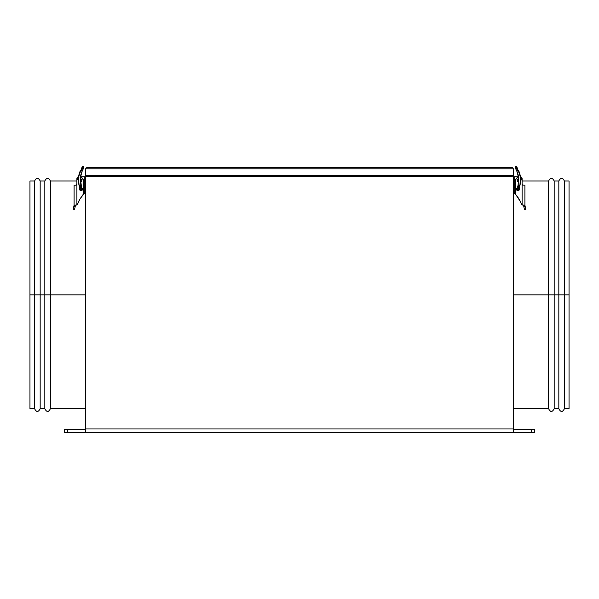 <?xml version="1.0" encoding="UTF-8"?>
<svg xmlns="http://www.w3.org/2000/svg" width="599" height="599" viewBox="0 0 599 599"><rect width="100%" height="100%" fill="white"/><g stroke="black" fill="none" stroke-linecap="round" stroke-linejoin="round"><path stroke-width="0.9" d="M513.178 176.016L513.283 168.821L85.717 168.821L86.099 167.9L87.02 167.525L511.98 167.525L87.02 167.525L86.099 167.9L85.717 168.821L85.717 175.514L85.717 168.821L513.283 168.821L513.283 175.514L85.717 175.514L85.822 176.016M86.765 176.795L512.235 176.795L87.02 176.817L86.099 176.435M512.235 167.548L512.901 167.9M513.283 168.821L513.178 168.326M85.717 168.821L85.822 168.326M513.283 175.514L85.717 175.514M569.05 181.003L564.4 181.003L564.4 294.858L569.05 294.858L569.05 181.003L569.05 294.858L564.4 294.858L564.4 181.003L564.4 408.72L564.4 294.858L558.822 294.858L558.822 181.003L558.822 294.858L564.4 294.858L564.4 408.72L569.05 408.72L569.05 294.858L569.05 408.72M558.822 181.003L554.18 181.003L554.18 294.858L558.822 294.858L558.822 181.003C560.686 177.401 562.543 177.401 564.4 181.003M554.18 294.858L554.18 408.72L554.18 294.858L548.602 294.858L548.602 181.003L548.602 294.858L554.18 294.858L554.18 408.72L558.822 408.72L558.822 294.858L554.18 294.858M513.283 408.72L548.602 408.72L548.602 294.858L513.283 294.858L548.602 294.858L548.602 181.003C550.459 177.401 552.323 177.401 554.18 181.003M548.602 294.858L548.602 408.72L548.602 294.858M558.822 294.858L558.822 408.72L558.822 294.858M29.95 408.72L34.6 408.72L34.6 294.858L29.95 294.858L29.95 408.72L29.95 294.858L34.6 294.858L34.6 408.72L34.6 181.003L34.6 294.858L40.178 294.858L40.178 408.72L40.178 294.858L34.6 294.858L34.6 181.003L29.95 181.003L29.95 294.858L29.95 181.003M40.178 408.72L44.82 408.72L44.82 294.858L40.178 294.858L40.178 408.72C38.314 412.322 36.457 412.322 34.6 408.72M44.82 294.858L44.82 408.72L44.82 181.003L44.82 294.858L50.398 294.858L50.398 408.72L50.398 294.858L44.82 294.858L44.82 181.003L40.178 181.003L40.178 294.858L44.82 294.858M76.889 181.003L50.398 181.003L50.398 294.858L85.717 294.858L50.398 294.858L50.398 408.72C48.541 412.322 46.677 412.322 44.82 408.72M50.398 294.858L50.398 181.003L50.398 294.858M40.178 294.858L40.178 181.003L40.178 294.858M85.717 176.817L85.717 429.633L64.617 429.633L64.617 432.426L534.383 432.426L534.383 429.633L531.59 429.633L531.59 432.426L534.383 432.426L534.383 429.633L513.283 429.633L513.283 176.817L85.717 176.817L513.283 176.817L513.283 428.951L85.717 428.951L85.717 432.426L513.283 432.426L513.283 428.951L85.717 428.951L85.717 176.817L80.453 176.817L85.717 176.817M513.283 432.426L531.59 432.426L531.59 429.633L513.283 429.633L513.283 432.426M67.41 429.633L64.617 429.633L64.617 432.426L67.41 432.426L67.41 429.633L85.717 429.633L85.717 432.426L67.41 432.426L67.41 429.633M521.796 177.641L520.254 176.817L521.969 177.963L522.111 181.931L522.111 178.674A1.857 1.857 0 0 0 520.426 176.825L518.509 170.401A22.156 22.126 175 0 1 519.842 185.735L518.936 185.525M514.676 176.817L514.676 193.544L514.676 187.764L513.283 187.764L514.676 187.764L514.676 176.817L513.283 176.817L518.547 176.817L514.676 176.817M513.283 193.544L515.604 193.544L513.283 193.544M515.604 183.788L514.676 183.788L515.604 183.788M518.914 190.295L516.944 190.295L518.914 190.295M515.604 190.295L514.676 190.295L515.604 190.295M518.644 182.148A1.625 1.625 0 0 1 518.756 178.914M518.861 178.906L517.708 179.386L517.229 180.531L517.708 181.684L518.861 182.163M517.925 190.669A1.49 1.49 0 0 1 517.341 187.809A1.49 1.49 0 0 0 517.925 190.669A1.49 1.49 0 0 0 519.131 188.303A1.49 1.49 0 0 1 517.925 190.669L518.981 190.227L517.925 190.669M524.896 185.181L524.896 205.008L524.896 185.181L522.695 185.113L522.111 184.252L522.111 204.88L524.739 205.165M524.896 205.914L524.934 205.322A1.393 1.393 0 0 1 524.896 205.008A1.393 1.393 0 0 0 524.934 205.322A1.393 1.393 0 0 1 524.896 205.008M516.061 194.989L520.344 201.534L516.061 194.989A1.857 1.857 0 0 1 515.604 193.769L515.634 194.098A1.857 1.857 0 0 0 516.061 194.989A28.812 28.812 0 0 1 521.362 203.952L521.662 204.476A1.857 1.857 0 0 0 521.662 204.476A1.857 1.857 0 0 1 521.654 204.476L522.111 204.88A1.857 1.857 0 0 1 521.362 203.952L521.362 203.952A28.812 28.812 0 0 0 516.061 194.989L515.634 194.098M516.555 188.61L516.877 188.131M519.415 189.179L518.981 188.131M520.666 177.828L522.111 180.531A3.25 3.25 0 0 0 520.538 177.746A3.25 3.25 0 0 1 522.111 180.531L522.111 204.88L523.107 205.165M524.866 205.315L525.211 206.528L523.855 206.835L523.683 206.093L524.896 206.093L523.683 206.093L523.526 205.367M518.614 177.289A3.25 3.25 0 0 0 515.604 180.531A3.25 3.25 0 0 1 518.614 177.289M515.604 193.769L515.664 179.902L516.555 178.232L518.861 177.282M521.564 178.727L522.051 179.902M521.489 204.222A1.857 1.857 0 0 1 521.362 203.952A1.857 1.857 0 0 0 521.489 204.222A1.857 1.857 0 0 1 521.362 203.952L520.344 201.534M522.111 180.531L522.111 184.252L522.111 180.531M524.934 205.322L525.84 209.238L525.211 206.528L523.855 206.835L524.484 209.553L525.84 209.238L524.484 209.553L523.683 206.093M523.519 205.292L523.631 205.854M523.039 185.181L522.388 184.919M516.997 167.338A0.928 0.928 0 0 0 515.672 166.574L517.656 170.76L518.509 170.401L516.832 171.194A20.291 20.269 175 0 1 518.704 178.105A20.291 20.269 -5 0 0 516.832 171.194L517.656 170.76L515.672 166.574A0.928 0.928 0 0 1 516.997 167.338A0.928 0.928 0 0 1 515.237 167.825A0.928 0.928 0 0 1 515.672 166.574A0.928 0.928 0 0 0 515.14 167.495A0.928 0.928 0 0 0 516.465 168.259M518.008 190.108A0.928 0.928 0 0 1 517.678 190.078L518.959 185.45L519.842 185.735L518.959 185.45L517.678 190.078A0.928 0.928 0 0 0 518.824 189.434A0.928 0.928 0 0 0 517.85 188.251A0.928 0.928 0 0 0 517.678 190.078A0.928 0.928 0 0 1 517.034 188.932L517.341 187.809M518.959 185.45L518.053 185.241L518.959 185.45M518.509 170.401L520.553 177.948L519.842 185.735A22.156 22.126 -5 0 0 518.509 170.401L520.426 176.825L516.907 167.016M515.23 167.81L516.832 171.194L518.704 178.105A20.291 20.269 175 0 1 518.128 184.949M77.436 177.364L78.035 176.96L76.927 178.315L76.889 181.931L76.889 178.674A1.857 1.857 0 0 1 78.574 176.825L80.491 170.401L81.344 170.76L83.328 166.574A0.928 0.928 0 0 0 82.003 167.338A0.928 0.928 0 0 1 83.328 166.574A0.928 0.928 0 0 1 83.86 167.495A0.928 0.928 0 0 0 83.328 166.574L81.344 170.76L82.168 171.194A20.291 20.269 5 0 0 80.296 178.105A20.291 20.269 -175 0 1 82.168 171.194L80.491 170.401A22.156 22.126 5 0 0 78.447 177.948A22.156 22.126 -175 0 1 80.491 170.401L78.574 176.825L82.093 167.016M78.746 176.817L77.713 177.132M84.324 183.788L83.396 183.788L84.324 183.788M84.324 193.544L84.324 176.817L84.324 193.544L85.717 193.544L84.324 193.544M85.717 187.764L84.324 187.764L85.717 187.764M80.086 190.295L82.056 190.295L80.086 190.295M83.396 190.295L84.324 190.295L83.396 190.295M80.139 182.163L81.292 181.684L81.771 180.531L81.292 179.386L80.139 178.906M80.356 182.148A1.625 1.625 0 0 0 80.244 178.914A1.625 1.625 0 0 1 80.356 182.148M81.045 181.886L81.494 181.437M81.494 179.633L81.045 179.183M80.019 188.131L79.697 189.748L81.075 190.669A1.49 1.49 0 0 1 79.869 188.303A1.49 1.49 0 0 0 81.075 190.669A1.49 1.49 0 0 0 81.659 187.809A1.49 1.49 0 0 1 81.075 190.669L82.527 189.471L81.644 187.801M74.104 205.008A1.393 1.393 0 0 1 74.066 205.322A1.393 1.393 0 0 0 74.104 205.008L74.066 205.322A1.393 1.393 0 0 0 74.104 205.008L74.104 185.181L75.961 185.181L74.104 185.181L74.104 206.093L74.261 205.165L76.889 204.88L76.889 184.252L76.208 185.151L74.104 185.181M80.139 177.282L82.445 178.232L83.396 180.531A3.25 3.25 0 0 0 80.386 177.289A3.25 3.25 0 0 1 83.396 180.531L83.396 193.769A1.857 1.857 0 0 1 82.939 194.989L79.884 199.227L77.638 203.952A28.812 28.812 0 0 1 82.939 194.989A28.812 28.812 0 0 0 77.638 203.952L76.889 204.88L76.889 184.252L75.961 185.181L76.837 184.559L76.889 180.531A3.25 3.25 0 0 1 78.462 177.746A3.25 3.25 0 0 0 76.889 180.531L76.889 184.252L76.949 179.902L78.896 177.529M82.939 194.989A1.857 1.857 0 0 0 83.366 194.098L81.314 197.041L82.939 194.989M80.775 177.341L81.951 177.828M82.849 178.727L83.336 179.902M79.884 199.227L78.656 201.534M77.511 204.222A1.857 1.857 0 0 0 77.638 203.952A1.857 1.857 0 0 1 77.511 204.222A1.857 1.857 0 0 0 77.638 203.952L77.338 204.476A1.857 1.857 0 0 1 77.338 204.476A1.857 1.857 0 0 0 77.346 204.476M80.019 190.227L80.506 190.549M80.783 190.639L82.123 190.227M82.445 188.61L81.898 187.944M77.638 203.952A1.857 1.857 0 0 1 76.889 204.88L75.893 205.165M74.104 205.914L75.317 206.093L75.145 206.835L73.789 206.528L74.104 205.914M74.261 205.165L74.104 206.093L75.317 206.093L75.422 205.637L74.516 209.553L75.145 206.835L73.789 206.528L73.16 209.238L74.516 209.553L73.16 209.238L74.066 205.322M83.77 167.81L82.168 171.194L80.296 178.105A20.291 20.269 -175 0 0 80.947 185.241L80.041 185.45L81.322 190.078A0.928 0.928 0 0 0 81.15 188.251A0.928 0.928 0 0 0 80.176 189.434A0.928 0.928 0 0 0 81.322 190.078L80.041 185.45L79.158 185.735A22.156 22.126 -175 0 1 78.447 177.948A22.156 22.126 5 0 0 79.158 185.735L80.064 185.525M83.328 166.574A0.928 0.928 0 0 0 82.003 167.338A0.928 0.928 0 0 0 83.763 167.825A0.928 0.928 0 0 0 83.86 167.495M81.322 190.078A0.928 0.928 0 0 0 81.15 188.251A0.928 0.928 0 0 1 81.322 190.078A0.928 0.928 0 0 1 80.992 190.108M522.111 181.003L548.602 181.003M548.602 408.72C550.459 412.322 552.323 412.322 554.18 408.72M558.822 408.72C560.686 412.322 562.543 412.322 564.4 408.72M85.717 408.72L50.398 408.72M50.398 181.003C48.541 177.401 46.677 177.401 44.82 181.003M40.178 181.003C38.314 177.401 36.457 177.401 34.6 181.003M519.842 185.735L518.824 189.426M518.704 178.105L518.053 185.241L517.034 188.932M80.491 170.401L78.447 177.948L79.158 185.735L80.176 189.426M81.659 187.809L80.296 178.105"/></g></svg>
